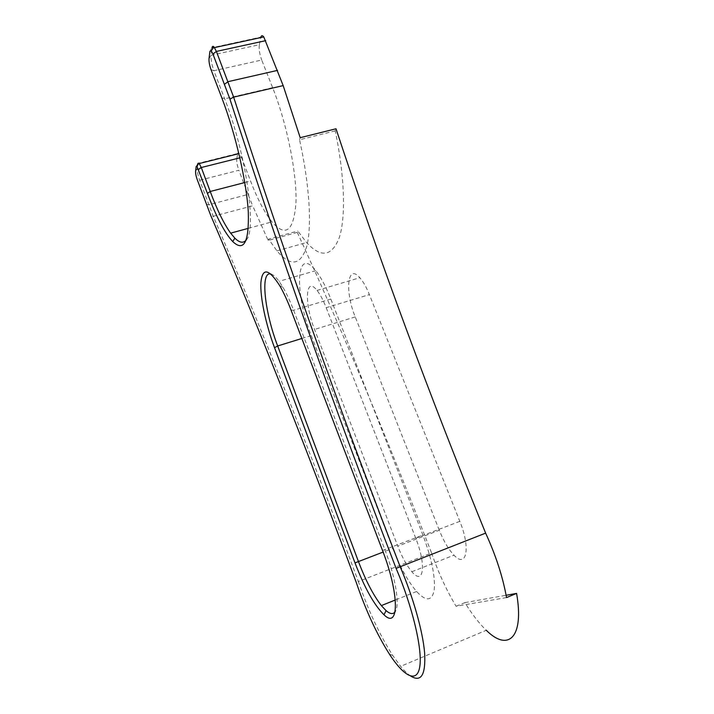 <?xml version="1.0" encoding="UTF-8"?>
<svg xmlns="http://www.w3.org/2000/svg" width="714" height="714" viewBox="0 0 714 714"><rect width="100%" height="100%" fill="white"/><g stroke="black" fill="none" stroke-linecap="round" stroke-linejoin="round"><path stroke-width="0.54" stroke-dasharray="3.57 2.68" d="M297.283 232.38L268.178 240.466L252.667 205.793L213.245 216.288C257.531 318.783 305.895 440.529 358.357 581.517L431.577 552.975C384.516 431.809 339.757 324.941 297.283 232.38L297.792 231.015L306.565 242.519C321.041 258.281 331.983 256.549 339.391 237.316C345.808 217.252 344.826 176.429 335.214 130.858L335.999 128.77M431.577 552.975C438.164 572.146 446.321 589.898 456.067 606.248L506.529 597.564M439.28 530.234L355.242 316.909C344.737 291.615 347.272 262.966 359.838 277.71C363.194 281.548 366.38 287.18 369.379 294.605L459.825 521.336C470.874 548.12 466.501 568.88 453.997 555.171C448.562 549.441 443.662 541.132 439.28 530.234L397.769 546.156L314.544 329.466C304.2 303.771 305.289 275.193 317.034 290.419C320.175 294.382 323.228 300.139 326.2 307.689L369.379 294.605M335.214 130.858L299.55 139.783C309.76 185.72 311.938 226.65 306.708 246.553C300.558 265.599 290.634 267.036 276.952 250.864L268.598 239.11L297.792 231.015M410.88 676.185C407.739 674.114 404.329 670.83 400.652 666.341L392.655 655.336C379.545 634.728 368.103 610.122 358.357 581.517L356.322 582.597M456.067 606.248L464.903 602.625C471.972 614.165 479.094 623.384 486.27 630.275L400.652 666.341M464.903 602.625L506.119 595.28M459.825 521.336L415.744 538.231C426.651 565.506 423.554 586.015 411.871 571.736C406.801 565.765 402.098 557.232 397.769 546.156M415.744 538.231L326.2 307.689M196.163 166.487L197.867 163.417L197.26 168.415C197.126 171.378 197.921 175.323 199.634 180.258L213.245 216.288L210.728 215.441M206.364 204.284L208.729 204.766L248.07 194.44L252.667 205.793M268.598 239.11L268.178 240.466M248.07 194.44L238.86 170.271L199.634 180.258L197.251 179.696M195.574 171.396L197.26 168.415L236.771 158.499C236.45 161.471 237.146 165.398 238.86 170.271M236.771 158.499L237.771 153.456L198.947 163.14M239.868 157.839L241.519 157.428L238.681 152.805M241.519 157.428L250.56 181.053C257.522 199.17 264.662 212.781 271.972 221.884C285.707 237.539 293.704 231.175 295.962 202.803C297.051 174.278 287.26 124.441 272.632 87.635L261.708 60.03L213.879 70.731L224.651 98.8C246.455 154.358 256.853 230.684 246.241 239.966M211.005 69.606L213.879 70.731C211.763 64.751 210.826 59.601 211.067 55.273L259.334 44.714C258.798 49.043 259.593 54.148 261.708 60.03M259.334 44.714L260.833 37.11L213.656 47.338M300.201 137.695L299.55 139.783M392.771 548.361C400.018 566.987 407.953 581.366 416.583 591.495C426.079 601.688 431.952 601.233 434.201 590.148C435.433 576.876 431.667 558.526 422.911 535.072L330.823 299.05C325.923 286.653 320.898 277.184 315.758 270.642C295.596 244.741 294.329 293.508 311.295 335.544L392.771 548.361L383.115 552.074M270.945 274.033C273.248 274.631 275.961 277.05 279.085 281.307L282.923 287.242C286.564 293.508 290.125 301.174 293.597 310.242L384.846 549.655C395.708 577.778 400.108 605.874 395.092 611.853M209.907 51.319L211.996 47.695L211.067 55.273L209.015 58.771M355.242 316.909L314.544 329.466M244.795 182.543L250.56 181.053M272.632 87.635L224.651 98.8L221.795 97.782M330.823 299.05L293.597 310.242L291.026 310.072M382.526 550.494L422.911 535.072M301.835 338.481L311.295 335.544M276.952 250.864L306.565 242.519M317.034 290.419L359.838 277.71M411.871 571.736L453.997 555.171M389.478 654.229L392.655 655.336M248.347 228.328L271.972 221.884M416.583 591.495L395.324 600.001M315.758 270.642L279.085 281.307M282.923 287.242L279.754 285.743M238.887 153.644L239.493 153.492"/><path stroke-width="1.07" d="M486.27 630.275C507.984 651.989 524.406 637.977 516.588 593.405L506.529 597.564C502.817 576.894 495.846 555.412 485.627 533.126C429.31 394.833 379.429 260.048 335.999 128.77L300.201 137.695L283.172 85.6L233.639 97.131C283.993 252.943 336.749 402.437 400.072 566.505C413.12 596.975 422.786 631.131 424.616 652.855C425.839 674.694 421.26 682.468 410.88 676.185M485.627 533.126L396.091 568.353C332.929 404.303 280.263 254.853 229.935 99.121L233.639 97.131L216.387 51.426L213.959 46.901C212.995 45.928 212.335 46.196 211.996 47.695L213.656 47.338M506.119 595.28L516.588 593.405M229.935 99.121L212.942 54.032L211.255 50.864L209.907 51.319L209.015 58.771C208.854 61.788 209.514 65.402 211.005 69.606L221.795 97.782C235.709 133.982 246.678 182.231 248.302 212.183C249.115 242.314 243.92 252.104 232.719 241.555C224.633 232.871 216.208 216.806 207.426 193.369L196.93 166.308L196.163 166.487L195.574 171.396C195.484 173.466 196.047 176.233 197.251 179.696L210.728 215.441C255.103 318.399 303.628 440.788 356.322 582.597C365.773 610.381 376.831 634.255 389.478 654.229C404.267 677.024 417.512 683.869 419.886 665.921C422.331 648.178 412.228 605.999 396.091 568.353M238.681 152.805L237.771 153.456M260.833 37.11C261.44 35.307 262.413 35.245 263.769 36.923L283.172 85.6M274.524 347.7C265.894 324.62 260.101 297.559 260.878 282.726C262.377 267.429 268.669 268.437 279.754 285.743C283.592 292.365 287.349 300.478 291.026 310.072L382.526 550.494C399.599 594.387 399.197 629.873 383.98 614.772C374.19 605.079 364.533 587.792 355.001 562.9L274.524 347.7L277.666 345.978C264.608 312.116 260.012 270.651 270.945 274.033M246.241 239.966C243.367 243.456 239.574 242.849 234.87 238.164L230.64 233.148C223.901 223.75 217.092 209.862 210.219 191.486L201.286 167.522L239.868 157.839M395.092 611.853C393.066 614.477 390.067 614.067 386.078 610.64L381.347 605.597C373.252 595.092 365.622 580.411 358.446 561.534L277.666 345.978L301.835 338.481M198.947 163.14L197.867 163.417L198.992 163.078L201.286 167.522L198.528 169.423M277.567 70.374L228.052 81.655L224.571 84.225M207.426 193.369L210.219 191.486L244.795 182.543M212.942 54.032L216.387 51.426L265.724 40.662M355.001 562.9L383.115 552.074M230.64 233.148L248.347 228.328M395.324 600.001L381.347 605.597M386.078 610.64L383.98 614.772M196.93 166.308L198.992 163.078M234.87 238.164L232.719 241.555M211.255 50.864L213.959 46.901M214.512 47.606L263.769 36.923M199.349 163.515L238.887 153.644"/></g></svg>
